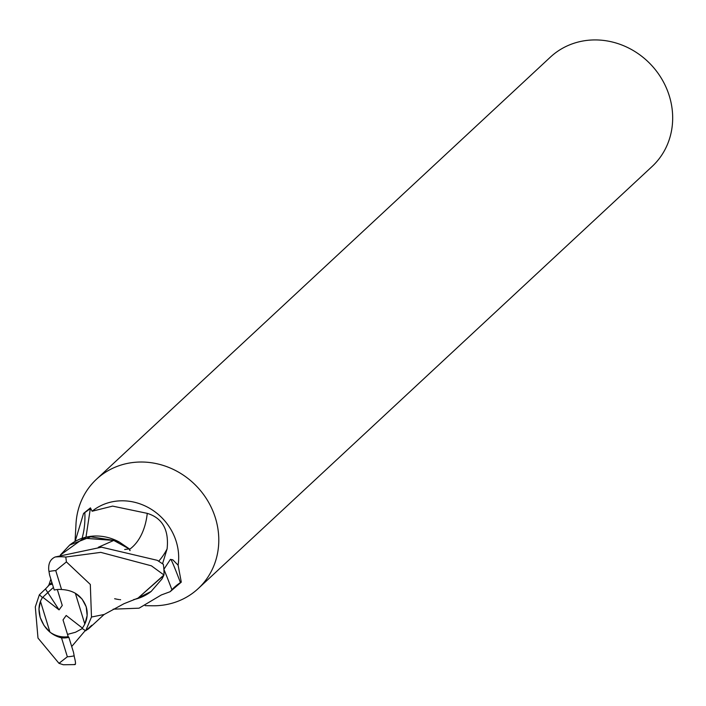 <?xml version="1.0" encoding="UTF-8"?>
<svg xmlns="http://www.w3.org/2000/svg" width="706" height="706" viewBox="0 0 706 706"><rect width="100%" height="100%" fill="white"/><g stroke="black" fill="none" stroke-linecap="round" stroke-linejoin="round"><path stroke-width="1.06" d="M163.88 569.336L170.402 559.39L172.829 559.832L178.115 565.188L181.292 582.132L170.093 591.725L161.295 594.973L139.056 608.184L113.198 609.172M145.18 605.66L152.178 605.783A74.677 68.535 -132.9 0 0 198.201 588.592L652.088 166.501A74.677 68.535 -132.9 0 0 669.341 96.034A74.677 68.535 -132.9 0 0 550.38 57.133L96.493 479.224A74.677 68.535 -132.9 0 0 76.001 523.878L75.048 541.44M198.201 588.592A74.677 68.535 -132.9 0 0 215.454 518.125A74.677 68.535 -132.9 0 0 96.493 479.224M86.414 630.14L88.479 628.878L91.789 625.251L85.7 630.793L82.134 628.437C86.997 621.721 88.356 614.52 86.203 606.816L87.147 615.517L84.817 624.069L75.33 593.216L82.09 599.059L86.203 606.816C82.108 595.935 73.901 590.172 61.563 589.519A25.204 23.13 -132.9 0 0 54.23 590.031L49.579 574.984L48.758 570.13C48.202 563.547 50.347 559.161 55.192 556.981M82.311 628.552L75.489 632.258L67.502 634.394L75.489 632.258L82.311 628.552M49.95 632.144L44.037 625.507L40.224 617.468L38.98 609.049L40.454 601.291L49.95 632.144A25.204 23.13 -132.9 0 0 68.208 636.68L63.019 619.894L66.196 615.482L82.408 628.075M114.637 598.732L117.222 599.262M117.761 599.359L118.846 599.518M119.72 599.632L120.602 599.729M88.479 628.878L104.135 614.476L91.48 617.035L90.315 584.444L66.408 561.914L65.799 557.034L100.781 552.366L151.384 565.815L163.96 574.984L138.041 598.097L163.757 575.434L162.018 578.911L151.19 591.407A48.052 44.099 -132.9 0 1 133.681 599.579M129.533 549.356A60.945 39.421 78.6 0 0 147.263 513.359C162.468 518.054 169.087 529.897 167.101 548.889L162.548 563.715M178.115 565.188A54.327 49.852 -132.9 0 0 176.253 541.617A54.327 49.852 -132.9 0 0 92.115 511.232L112.616 506.114L147.263 513.359M75.145 541.378L83.573 513.412L90.43 507.861L92.115 511.232M83.573 513.412L84.817 512.565A7.572 0.441 145.6 0 0 90.5 508.241M85.982 537.178L90.43 507.958A48.052 2.824 -34.4 0 1 90.43 507.861M130.107 550.618L129.339 548.889L119.446 542.129A48.052 44.099 -132.9 0 0 88.356 536.684A48.052 44.099 -132.9 0 0 69.647 545.085L60.354 555.048L83.714 538.201L113.948 540.372L90.677 536.807L69.647 545.085M82.055 538.299A60.742 39.289 78.6 0 0 84.817 512.565M181.292 582.132L180.436 582.618A7.572 1.121 -39.5 0 0 171.92 589.757A48.052 7.104 140.5 0 1 170.093 591.725M163.889 569.398A57.839 1.809 -109.4 0 1 171.92 589.757M170.878 559.417A60.742 1.897 -109.4 0 1 180.436 582.618M138.085 598.088L151.19 591.407M124.671 549.48L129.348 548.889M98.311 547.282L113.754 540.434L129.172 548.906L113.754 540.434L83.74 538.193L60.363 555.048M119.446 542.129L113.948 540.372M57.327 589.528L62.26 605.466L59.075 609.878L42.801 597.232A25.204 23.13 -132.9 0 0 40.454 601.291M39.377 594.761L42.448 597.567L53.427 587.418L47.796 592.563L45.458 588.972L39.377 594.761L35.309 606.895L37.992 638.065L58.986 663.331L63.337 664.752L74.995 664.593M59.075 609.878L47.796 592.563M42.448 597.567C38.777 603.171 38.036 609.808 40.224 617.468C44.187 628.472 51.291 635.268 61.537 637.862A25.204 23.13 -132.9 0 0 68.87 637.35L68.208 636.68M163.96 574.984A56.003 51.397 -132.9 0 0 163.324 564.315L157.297 560.326L101.523 547.185L55.174 556.99A56.003 51.397 -132.9 0 1 65.799 557.034M129.172 548.906L129.922 550.574M85.7 630.793L91.48 617.035M74.439 664.328C75.877 665.317 75.86 662.943 74.404 657.198L73.53 652.397L68.87 637.35M71.703 646.511L85.294 630.529M52.438 584.224L49.508 584.745L45.458 588.972M49.508 584.736L51.935 582.618M61.537 637.862L67.352 656.774L58.986 663.331M61.563 589.519L55.748 570.607L66.408 561.914M158.726 561.155A84.155 54.433 78.6 0 0 167.101 548.889M67.352 656.774A44.805 41.116 -132.9 0 0 74.068 655.874M55.748 570.607A44.805 41.116 -132.9 0 0 49.041 571.507M138.041 598.097L123.974 603.709L103.994 614.582M48.176 585.901L51.873 582.397M50.867 579.141L48.74 585.362"/></g></svg>
